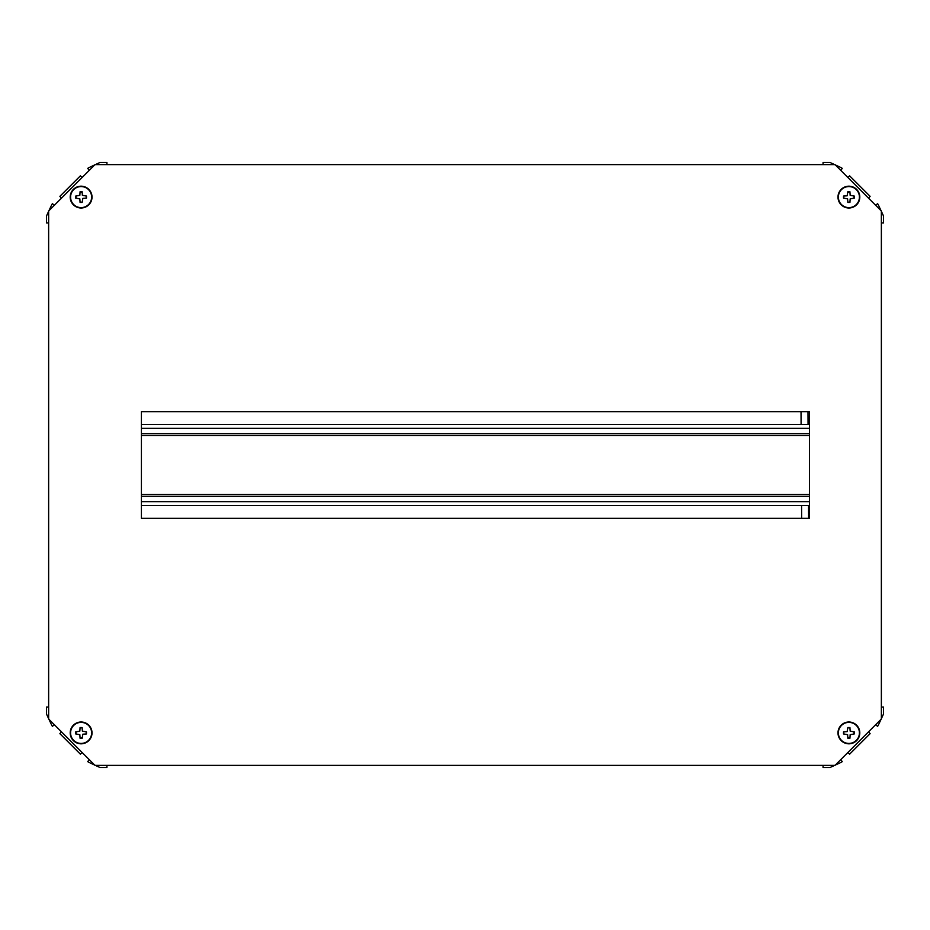 <?xml version="1.0" encoding="UTF-8"?>
<svg xmlns="http://www.w3.org/2000/svg" width="930" height="930" viewBox="0 0 930 930"><rect width="100%" height="100%" fill="white"/><g stroke="black" fill="none" stroke-linecap="round" stroke-linejoin="round"><path stroke-width="1.4" d="M48.639 211.005L48.639 718.995L95.023 765.39L834.977 765.39L881.361 718.995L881.361 211.005L834.977 164.61L95.023 164.61L48.639 211.005M141.418 411.653L141.418 518.347L809.46 518.347L809.46 411.653L141.418 411.653M141.418 505.595L809.46 505.595M141.418 424.406L809.46 424.406M141.418 433.682L809.46 433.682M809.46 496.318L141.418 496.318M89.257 759.624L87.769 761.554L88.303 762.088L99.975 767.517L106.927 767.517L106.927 765.39M48.639 707.091L46.5 707.091L46.5 714.054L51.941 725.714L52.464 726.249L54.405 724.761M61.38 731.736L59.892 733.677L80.352 754.125L82.282 752.649M54.405 205.239L52.464 203.751L51.929 204.286L46.5 215.946L46.5 222.909L48.639 222.909M106.927 164.61L106.927 162.483L99.975 162.483L88.303 167.912L87.769 168.446L89.257 170.376M82.282 177.351L80.352 175.875L59.892 196.323L61.38 198.264M875.595 724.761L877.536 726.249L878.071 725.714L883.5 714.054L883.5 707.091L881.361 707.091M823.073 765.39L823.073 767.517L830.025 767.517L841.697 762.088L842.231 761.554L840.743 759.624M847.718 752.649L849.648 754.125L870.108 733.677L868.62 731.736M840.743 170.376L842.231 168.446L841.697 167.912L830.025 162.483L823.073 162.483L823.073 164.61M881.361 222.909L883.5 222.909L883.5 215.946L878.06 204.286L877.536 203.751L875.595 205.239M868.62 198.264L870.108 196.323L849.648 175.875L847.718 177.351M848.892 186.57A10.521 10.521 0 0 0 838.372 197.09A10.521 10.521 0 0 0 848.892 207.611A10.521 10.521 0 0 0 859.413 197.09A10.521 10.521 0 0 0 848.892 186.57M848.892 207.994A10.904 10.904 0 0 1 837.988 197.09A10.904 10.904 0 0 1 848.892 186.186A10.904 10.904 0 0 1 859.797 197.09A10.904 10.904 0 0 1 848.892 207.994A10.904 10.904 0 0 0 859.797 197.09A10.904 10.904 0 0 0 848.892 186.186M843.51 196.067A15.147 1.325 90 0 0 843.51 197.09A15.147 1.325 90 0 0 843.51 198.113L847.625 198.857L847.869 202.473A15.147 1.325 -0 0 0 849.915 202.473L850.16 198.857L854.275 198.113A15.147 1.325 -90 0 0 854.275 197.09A15.147 1.325 -90 0 0 854.275 196.067L850.16 195.323L849.915 191.708A15.147 1.325 180 0 0 847.869 191.708L847.125 195.812L843.51 196.067M853.996 198.137L853.996 196.044M849.939 191.987L847.846 191.987M843.789 196.044L843.789 198.137M847.846 202.194L849.939 202.194M81.108 207.611A10.521 10.521 0 0 0 91.628 197.09A10.521 10.521 0 0 0 81.108 186.57A10.521 10.521 0 0 0 70.587 197.09A10.521 10.521 0 0 0 81.108 207.611M81.108 186.186A10.904 10.904 0 0 1 92.012 197.09A10.904 10.904 0 0 1 81.108 207.994A10.904 10.904 0 0 1 70.203 197.09A10.904 10.904 0 0 1 81.108 186.186A10.904 10.904 0 0 0 70.203 197.09A10.904 10.904 0 0 0 81.108 207.994M86.49 198.113A15.147 1.325 -90 0 0 86.49 197.09A15.147 1.325 -90 0 0 86.49 196.067L82.375 195.323L82.131 191.708A15.147 1.325 180 0 0 80.085 191.708L79.841 195.323L75.725 196.067A15.147 1.325 90 0 0 75.725 197.09A15.147 1.325 90 0 0 75.725 198.113L79.841 198.857L80.085 202.473A15.147 1.325 0 0 0 82.131 202.473L82.875 198.357L86.49 198.113M76.004 196.044L76.004 198.137M80.061 202.194L82.154 202.194M86.211 198.137L86.211 196.044M82.154 191.987L80.061 191.987M81.108 743.43A10.521 10.521 0 0 0 91.628 732.91A10.521 10.521 0 0 0 81.108 722.389A10.521 10.521 0 0 0 70.587 732.91A10.521 10.521 0 0 0 81.108 743.43M81.108 722.006A10.904 10.904 0 0 1 92.012 732.91A10.904 10.904 0 0 1 81.108 743.814A10.904 10.904 0 0 1 70.203 732.91A10.904 10.904 0 0 1 81.108 722.006A10.904 10.904 0 0 0 70.203 732.91A10.904 10.904 0 0 0 81.108 743.814M86.49 733.933A15.147 1.325 -90 0 0 86.49 732.91A15.147 1.325 -90 0 0 86.49 731.887L82.375 731.143L82.131 727.527A15.147 1.325 180 0 0 80.085 727.527L79.841 731.143L75.725 731.887A15.147 1.325 90 0 0 75.725 732.91A15.147 1.325 90 0 0 75.725 733.933L79.841 734.677L80.085 738.292A15.147 1.325 -0 0 0 82.131 738.292L82.875 734.188L86.49 733.933M76.004 731.864L76.004 733.956M80.061 738.013L82.154 738.013M86.211 733.956L86.211 731.864M82.154 727.806L80.061 727.806M848.892 722.389A10.521 10.521 0 0 0 838.372 732.91A10.521 10.521 0 0 0 848.892 743.43A10.521 10.521 0 0 0 859.413 732.91A10.521 10.521 0 0 0 848.892 722.389M848.892 743.814A10.904 10.904 0 0 1 837.988 732.91A10.904 10.904 0 0 1 848.892 722.006A10.904 10.904 0 0 1 859.797 732.91A10.904 10.904 0 0 1 848.892 743.814A10.904 10.904 0 0 0 859.797 732.91A10.904 10.904 0 0 0 848.892 722.006M843.51 731.887A15.147 1.325 90 0 0 843.51 732.91A15.147 1.325 90 0 0 843.51 733.933L847.625 734.677L847.869 738.292A15.147 1.325 0 0 0 849.915 738.292L850.16 734.677L854.275 733.933A15.147 1.325 -90 0 0 854.275 732.91A15.147 1.325 -90 0 0 854.275 731.887L850.16 731.143L849.915 727.527A15.147 1.325 180 0 0 847.869 727.527L847.125 731.643L843.51 731.887M853.996 733.956L853.996 731.864M849.939 727.806L847.846 727.806M843.789 731.864L843.789 733.956M847.846 738.013L849.939 738.013M801.648 518.347L801.579 505.595M801.102 424.406L801.032 411.653M809.46 435.542L141.418 435.542M141.418 494.458L809.46 494.458M141.418 501.654L809.46 501.654M809.46 428.346L141.418 428.346M807.996 411.653L808.065 424.406M808.53 505.595L808.612 518.347"/></g></svg>
